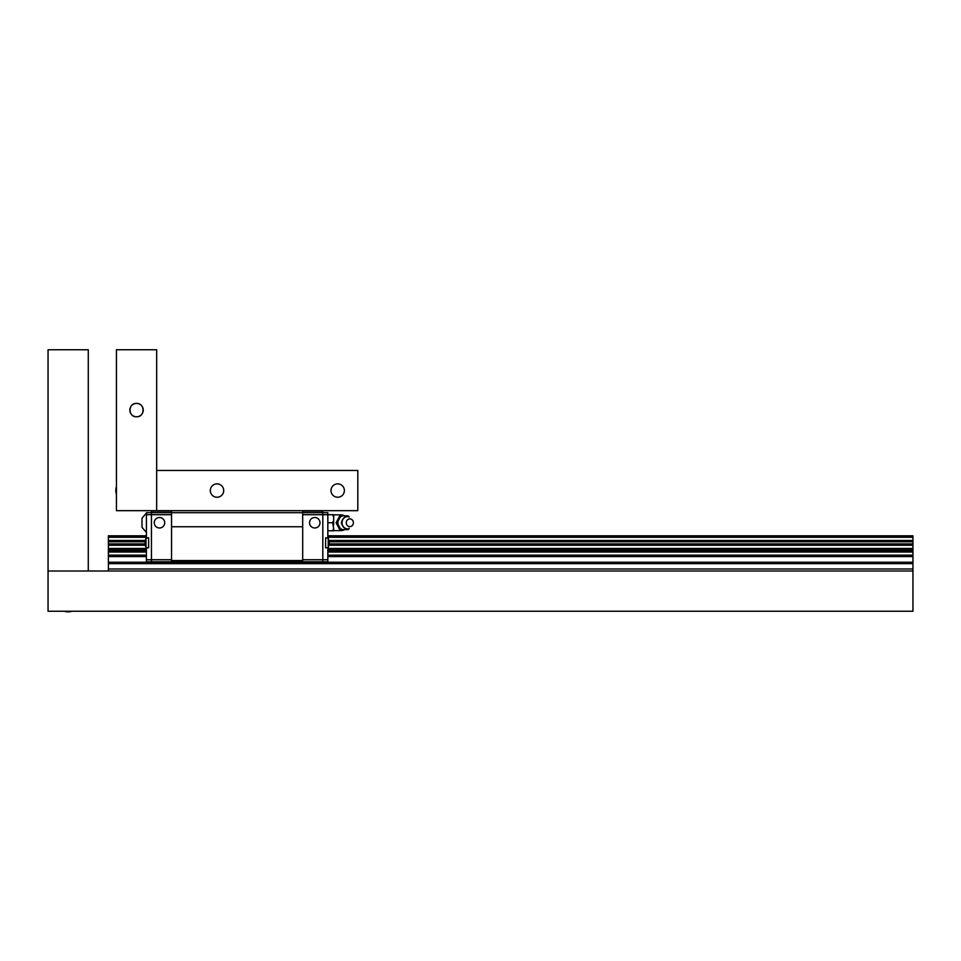 <?xml version="1.0" encoding="UTF-8"?>
<svg xmlns="http://www.w3.org/2000/svg" width="961" height="961" viewBox="0 0 961 961"><rect width="100%" height="100%" fill="white"/><g stroke="black" fill="none" stroke-linecap="round" stroke-linejoin="round"><path stroke-width="1.44" d="M88.28 571.014L48.05 571.014L48.05 611.244L912.95 611.244L912.95 571.014L48.05 571.014L48.05 349.756L88.28 349.756L88.28 571.014M171.551 511.096L151.442 511.096L151.442 561.765L146.408 561.765L146.408 547.59M171.551 514.7L146.408 514.7L146.408 537.824L148.619 537.824L148.619 547.878L146.408 547.878M145.399 545.464L144.823 543.373M145.399 540.238L145.399 543.373M145.375 540.238L146 538.16L146 547.554L148.619 547.782M171.551 559.734L146.408 559.746M146.408 513.09L142.036 518.099L141.988 522.736L142.036 527.385L146.408 532.394M151.442 561.753L171.551 561.753L171.551 512.681L146.408 512.681L146.408 514.7M159.478 517.511A5.225 5.225 0 0 1 164.715 522.736A5.225 5.225 0 0 1 159.478 527.973A5.225 5.225 0 0 1 154.253 522.736A5.225 5.225 0 0 1 159.478 517.511M171.551 561.765L322.812 561.753L322.812 512.681L327.833 512.681L327.833 514.7L333.671 514.7L333.671 516.994L332.662 514.7M327.833 530.784L332.662 530.784L333.671 528.478L332.662 522.736L333.671 520.442L333.671 525.042M327.833 522.736L332.662 522.736M333.671 528.478L333.671 530.784L332.662 530.784M333.671 520.442L333.671 516.994M349.047 528.286L348.206 529.619L339.75 529.619L336.074 522.736L339.75 515.865L348.206 515.865L349.047 517.186M340.879 529.619L337.203 522.736L340.879 515.865M336.074 522.736L337.203 522.736M348.326 516.61A7.292 6.739 90 0 0 346.921 515.865M342.416 515.865A7.292 6.739 90 0 0 340.29 517.186M338.044 521.415A7.292 6.739 90 0 0 338.044 524.069M340.29 528.286A7.292 6.739 90 0 0 342.416 529.619M346.921 529.619A7.292 6.739 90 0 0 348.326 528.862M342.032 522.736A6.15 5.682 90 0 0 349.179 528.682C345.407 529.703 342.801 527.721 341.335 522.736C342.801 517.751 345.407 515.769 349.179 516.79A6.15 5.682 90 0 0 342.032 522.736M346.26 522.736A3.868 3.568 90 0 0 351.618 526.087A3.868 3.568 90 0 0 351.618 519.396A3.868 3.568 90 0 0 346.26 522.736M328.242 538.16L328.242 547.554L329.419 542.328L328.242 538.16L325.623 537.92M327.833 547.59L325.623 547.878L325.623 537.824L327.833 538.124M322.812 561.765L327.833 561.765L327.833 547.878M327.833 537.824L327.833 514.7L302.691 514.7M302.691 559.734L327.833 559.746M314.764 517.511A5.225 5.225 0 0 1 319.989 522.736A5.225 5.225 0 0 1 314.764 527.973A5.225 5.225 0 0 1 309.526 522.736A5.225 5.225 0 0 1 314.764 517.511M171.551 510.675L171.551 512.681L322.812 512.693L322.812 511.096L302.691 511.096M302.691 561.765L302.691 510.675M302.691 526.76L171.551 526.76M302.691 560.551L171.551 560.551M223.697 490.554A6.679 6.679 0 0 1 213.666 496.344A6.679 6.679 0 0 1 213.666 484.764A6.679 6.679 0 0 1 223.697 490.554M344.374 490.554A6.679 6.679 0 0 1 334.344 496.344A6.679 6.679 0 0 1 334.344 484.764A6.679 6.679 0 0 1 344.374 490.554M357.804 510.675L357.804 470.446L156.667 470.446L156.667 510.675L116.437 510.675L116.437 349.756L156.667 349.756L156.667 510.675L357.804 510.675M136.546 403.416A6.679 6.679 0 0 1 143.237 410.107A6.679 6.679 0 0 1 136.546 416.786C145.123 417.218 145.243 403.103 136.546 403.416C127.861 403.103 127.981 417.218 136.546 416.786A6.679 6.679 0 0 1 129.867 410.107A6.679 6.679 0 0 1 136.546 403.416M327.833 535.818L912.95 535.818L912.95 536.622L327.833 536.622M912.95 571.014L912.95 536.622M146.408 535.818L108.389 535.818L108.389 571.014M146.408 536.622L108.389 536.622M912.95 537.295L327.833 537.295M146.408 537.295L108.389 537.295M912.95 548.431L327.833 548.431M146.408 548.431L108.389 548.431M912.95 549.115L327.833 549.115M146.408 549.115L108.389 549.115M912.95 568.996L108.389 568.996M340.771 529.619L340.771 530.628A7.892 7.892 0 0 0 344.639 529.619M333.671 514.844L340.771 514.844L340.771 515.865M912.95 540.466L328.914 540.466M145.327 540.466L108.389 540.466M912.95 540.743L328.986 540.743M145.255 540.743L108.389 540.743M912.95 541.091L329.094 541.091M145.147 541.091L108.389 541.091M912.95 541.8L329.299 541.8M144.955 541.8L108.389 541.8M912.95 543.926L329.287 543.926M144.955 543.926L108.389 543.926M912.95 544.635L329.082 544.635M145.159 544.635L108.389 544.635M912.95 544.971L328.998 544.971M145.243 544.971L108.389 544.971M912.95 545.247L328.914 545.247M145.327 545.247L108.389 545.247M912.95 550.593L327.833 550.593M146.408 550.593L108.389 550.593M912.95 552.01L327.833 552.01M146.408 552.01L108.389 552.01M912.95 555.158L327.833 555.158M146.408 555.158L108.389 555.158M912.95 556.575L327.833 556.575M146.408 556.575L108.389 556.575M912.95 562.233L108.389 562.233M912.95 563.663L108.389 563.663M145.375 545.464L146 547.554M146 538.16L148.619 537.92M333.671 530.628L340.771 530.628M344.639 515.865A7.892 7.892 0 0 0 340.771 514.844M328.242 547.554L325.623 547.782M116.437 486.783A12.121 12.121 0 0 0 116.437 494.338M64.387 611.244A12.121 12.121 0 0 0 71.943 611.244"/></g></svg>
